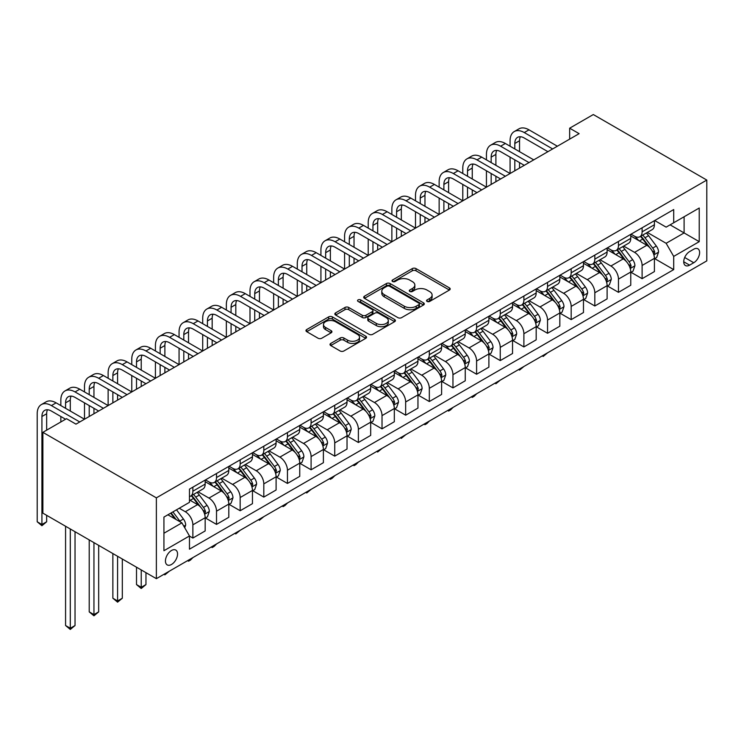 <?xml version="1.0" encoding="UTF-8"?>
<svg xmlns="http://www.w3.org/2000/svg" width="744" height="744" viewBox="0 0 744 744"><rect width="100%" height="100%" fill="white"/><g stroke="black" fill="none" stroke-linecap="round" stroke-linejoin="round"><path stroke-width="1.12" d="M427.093 301.432A1.841 1.06 0 0 0 429.697 301.432L449.423 290.039A2.623 1.516 0 0 0 450.194 288.97A2.623 1.516 0 0 0 449.423 287.891L416.008 268.603A2.623 1.516 0 0 0 412.288 268.603L392.562 279.986A1.841 1.06 0 0 0 392.023 280.739A1.841 1.06 0 0 0 392.562 281.492A1.841 1.06 0 0 0 395.166 281.492L397.714 280.014A8.398 4.855 0 0 1 409.6 280.014L412.381 281.623A8.398 4.855 0 0 1 414.845 285.054A8.398 4.855 0 0 1 412.381 288.486L409.832 289.955A1.841 1.06 0 0 0 409.293 290.709A1.841 1.06 0 0 0 409.832 291.462A1.841 1.06 0 0 0 412.427 291.462L414.985 289.983A8.398 4.855 0 0 1 426.861 289.983L429.651 291.592A8.398 4.855 0 0 1 432.106 295.024A8.398 4.855 0 0 1 429.651 298.456L427.093 299.925A1.841 1.06 0 0 0 426.554 300.678A1.841 1.06 0 0 0 427.093 301.432L427.093 299.925M171.501 564.473A8.556 4.938 120 0 0 177.091 556.931A8.556 4.938 120 0 0 175.779 550.076A8.556 4.938 120 0 0 171.501 550.495A8.556 4.938 120 0 0 165.903 558.037A8.556 4.938 120 0 0 167.214 564.901A8.556 4.938 120 0 0 171.501 564.473M330.782 343.421A2.623 1.516 0 0 0 330.011 344.491A2.623 1.516 0 0 0 330.782 345.569L340.157 350.982A2.623 1.516 0 0 0 343.868 350.982L365.778 338.334A2.623 1.516 0 0 0 366.55 337.255A2.623 1.516 0 0 0 365.778 336.186L332.363 316.888A2.623 1.516 0 0 0 328.643 316.888L306.742 329.536A2.623 1.516 0 0 0 305.97 330.615A2.623 1.516 0 0 0 306.742 331.685L318.06 338.222A2.623 1.516 0 0 0 321.78 338.222L331.154 332.81A2.623 1.516 0 0 0 331.926 331.74A2.623 1.516 0 0 0 331.154 330.662L325.537 327.425A7.022 4.055 0 0 1 323.482 324.551A7.022 4.055 0 0 1 327.816 320.813A7.022 4.055 0 0 1 335.47 321.687L357.473 334.391A7.022 4.055 0 0 1 359.529 337.255A7.022 4.055 0 0 1 355.195 341.003A7.022 4.055 0 0 1 347.541 340.129L343.868 338.009A2.623 1.516 0 0 0 340.157 338.009L330.782 343.421L330.782 345.569L340.157 340.194L340.157 338.009M706.8 180.067L593.312 114.548L569.662 128.191L579.12 133.66L75.972 424.145L66.523 418.686L42.873 432.338L156.37 497.857L706.8 180.067L706.8 260.884L156.37 578.674L156.37 497.857M397.901 317.642A2.623 1.516 0 0 0 401.611 317.642L423.522 304.993A2.623 1.516 0 0 0 424.294 303.924A2.623 1.516 0 0 0 423.522 302.845L390.107 283.557A2.623 1.516 0 0 0 386.387 283.557L364.476 296.205A2.623 1.516 0 0 0 363.714 297.274A2.623 1.516 0 0 0 364.476 298.344L397.901 317.642M358.813 301.822A1.841 1.06 0 0 1 360.673 302.083L360.673 299.897L394.655 319.52A2.623 1.516 0 0 1 395.417 320.59A2.623 1.516 0 0 1 394.655 321.659L372.744 334.307A2.623 1.516 0 0 1 369.033 334.307L335.609 315.019L335.609 312.871A2.623 1.516 0 0 0 334.837 313.94A2.623 1.516 0 0 0 335.609 315.019M335.609 312.871L344.983 307.458A2.623 1.516 0 0 1 348.704 307.458L362.254 315.279A2.623 1.516 0 0 0 365.964 315.279L372.186 311.69A2.623 1.516 0 0 0 372.958 310.62A2.623 1.516 0 0 0 372.186 309.551L358.078 301.404A1.841 1.06 0 0 1 357.538 300.65A1.841 1.06 0 0 1 358.673 299.674A1.841 1.06 0 0 1 360.673 299.897M693.752 249.194L689.586 251.602A8.296 4.79 120 0 0 684.173 258.903A8.296 4.79 120 0 0 685.438 265.552A8.296 4.79 120 0 0 689.586 265.143L693.752 262.734A8.296 4.79 120 0 0 699.165 255.434A8.296 4.79 120 0 0 697.891 248.784A8.296 4.79 120 0 0 693.752 249.194M654.692 220.531L666.131 227.134L673.701 222.772L673.701 209.557L189.469 489.124L189.469 502.339L163.931 517.08L163.931 550.718L189.469 535.968L189.469 549.184L673.701 269.616L673.701 256.401L666.131 243.297L647.327 232.444M673.701 222.772L699.23 208.022L699.23 241.661L673.701 256.401M42.873 432.338L42.873 513.146L156.37 578.674M569.662 128.191L569.662 139.119M670.102 224.846L684.099 232.928L684.099 216.764L699.23 208.022M666.131 243.297L684.099 232.928L699.23 241.661M163.931 533.243L181.899 522.865L167.902 514.783M189.469 536.08L192.873 538.052L192.873 524.836A10.704 6.175 -120 0 0 185.303 511.733L179.258 508.236M192.873 538.052L205.167 530.946L205.167 517.731A10.704 6.175 -120 0 0 197.597 504.627L189.469 499.931M205.456 518.01L216.513 524.399L216.513 511.184A10.704 6.175 -120 0 0 208.952 498.08L198.09 491.803M216.513 524.399L228.808 517.294L228.808 504.088A10.704 6.175 -120 0 0 221.247 490.975L205.167 481.694M229.096 504.358L240.163 510.747L240.163 497.531A10.704 6.175 -120 0 0 232.593 484.428L221.731 478.159M240.163 510.747L252.458 503.651L252.458 490.436A10.704 6.175 -120 0 0 244.888 477.332L228.808 468.05M252.737 490.705L263.804 497.094L263.804 483.879A10.704 6.175 -120 0 0 256.243 470.775L245.371 464.507M263.804 497.094L276.098 489.998L276.098 476.783A10.704 6.175 -120 0 0 268.538 463.679L252.458 454.398M276.387 477.053L287.444 483.442L287.444 470.227A10.704 6.175 -120 0 0 279.884 457.123L269.021 450.855M287.444 483.442L299.748 476.346L299.748 463.131A10.704 6.175 -120 0 0 292.178 450.027L276.098 440.746M300.027 463.4L311.094 469.789L311.094 456.584A10.704 6.175 -120 0 0 303.524 443.471L292.662 437.202M311.094 469.789L323.389 462.694L323.389 449.478A10.704 6.175 -120 0 0 315.819 436.375L299.748 427.093M323.668 449.757L334.735 456.146L334.735 442.931A10.704 6.175 -120 0 0 327.174 429.827L316.312 423.55M334.735 456.146L347.029 449.041L347.029 435.826A10.704 6.175 -120 0 0 339.469 422.722L323.389 413.441M347.318 436.105L358.385 442.494L358.385 429.279A10.704 6.175 -120 0 0 350.815 416.175L339.952 409.898M358.385 442.494L370.679 435.398L370.679 422.183A10.704 6.175 -120 0 0 363.109 409.079L347.029 399.788M370.958 422.453L382.025 428.842L382.025 415.626A10.704 6.175 -120 0 0 374.455 402.523L363.593 396.254M382.025 428.842L394.32 421.746L394.32 408.53A10.704 6.175 -120 0 0 386.75 395.427L370.679 386.145M394.608 408.8L405.666 415.189L405.666 401.974A10.704 6.175 -120 0 0 398.105 388.87L387.243 382.602M405.666 415.189L417.961 408.093L417.961 394.878A10.704 6.175 -120 0 0 410.4 381.774L394.32 372.493M418.249 395.148L429.316 401.537L429.316 388.322A10.704 6.175 -120 0 0 421.746 375.218L410.883 368.95M429.316 401.537L441.611 394.441L441.611 381.226A10.704 6.175 -120 0 0 434.04 368.122L417.961 358.841M441.889 381.505L452.957 387.884L452.957 374.678A10.704 6.175 -120 0 0 445.396 361.565L434.524 355.297M452.957 387.884L465.251 380.788L465.251 367.573A10.704 6.175 -120 0 0 457.69 354.469L441.611 345.188M465.539 367.852L476.597 374.241L476.597 361.026A10.704 6.175 -120 0 0 469.036 347.922L458.174 341.645M476.597 374.241L488.892 367.136L488.892 353.93A10.704 6.175 -120 0 0 481.331 340.817L465.251 331.536M489.18 354.2L500.247 360.589L500.247 347.374A10.704 6.175 -120 0 0 492.677 334.27L481.814 327.992M500.247 360.589L512.542 353.493L512.542 340.278A10.704 6.175 -120 0 0 504.971 327.174L488.892 317.883M512.821 340.547L523.888 346.937L523.888 333.721A10.704 6.175 -120 0 0 516.327 320.618L505.464 314.349M523.888 346.937L536.182 339.841L536.182 326.625A10.704 6.175 -120 0 0 528.621 313.522L512.542 304.24M536.471 326.895L547.538 333.284L547.538 320.069A10.704 6.175 -120 0 0 539.967 306.965L529.105 300.697M547.538 333.284L559.832 326.188L559.832 312.973A10.704 6.175 -120 0 0 552.262 299.869L536.182 290.588M560.111 313.243L571.178 319.632L571.178 306.416A10.704 6.175 -120 0 0 563.608 293.313L552.746 287.044M571.178 319.632L583.473 312.536L583.473 299.321A10.704 6.175 -120 0 0 575.903 286.217L559.832 276.935M583.752 299.599L594.819 305.989L594.819 292.773A10.704 6.175 -120 0 0 587.258 279.67L576.395 273.392M594.819 305.989L607.113 298.883L607.113 285.668A10.704 6.175 -120 0 0 599.552 272.564L583.473 263.283M607.402 285.947L618.469 292.336L618.469 279.121A10.704 6.175 -120 0 0 610.898 266.017L600.036 259.74M618.469 292.336L630.763 285.231L630.763 272.025A10.704 6.175 -120 0 0 623.193 258.912L607.113 249.631M631.042 272.295L642.109 278.684L642.109 265.469A10.704 6.175 -120 0 0 634.548 252.365L623.677 246.087M642.109 278.684L654.404 271.588L654.404 258.373A10.704 6.175 -120 0 0 646.843 245.269L630.763 235.978M631.042 234.183L634.548 236.201A10.704 6.175 -120 0 0 639.896 236.732A10.704 6.175 -120 0 0 642.109 231.83L642.109 227.794M607.402 247.836L610.898 249.854A10.704 6.175 -120 0 0 616.246 250.384A10.704 6.175 -120 0 0 618.469 245.483L618.469 241.447M583.752 261.479L587.258 263.506A10.704 6.175 -120 0 0 592.605 264.036A10.704 6.175 -120 0 0 594.819 259.135L594.819 255.09M560.111 275.131L563.608 277.149A10.704 6.175 -120 0 0 568.965 277.679A10.704 6.175 -120 0 0 571.178 272.788L571.178 268.742M536.471 288.784L539.967 290.802A10.704 6.175 -120 0 0 545.315 291.332A10.704 6.175 -120 0 0 547.538 286.44L547.538 282.394M512.821 302.436L516.327 304.454A10.704 6.175 -120 0 0 521.674 304.984A10.704 6.175 -120 0 0 523.888 300.083L523.888 296.047M489.18 316.088L492.677 318.107A10.704 6.175 -120 0 0 498.034 318.637A10.704 6.175 -120 0 0 500.247 313.736L500.247 309.699M465.539 329.732L469.036 331.759A10.704 6.175 -120 0 0 474.384 332.289A10.704 6.175 -120 0 0 476.597 327.388L476.597 323.352M441.889 343.384L445.396 345.411A10.704 6.175 -120 0 0 450.743 345.941A10.704 6.175 -120 0 0 452.957 341.04L452.957 336.995M418.249 357.036L421.746 359.054A10.704 6.175 -120 0 0 427.093 359.584A10.704 6.175 -120 0 0 429.316 354.693L429.316 350.647M394.599 370.689L398.105 372.707A10.704 6.175 -120 0 0 403.453 373.237A10.704 6.175 -120 0 0 405.666 368.336L405.666 364.3M370.958 384.341L374.455 386.359A10.704 6.175 -120 0 0 379.812 386.889A10.704 6.175 -120 0 0 382.025 381.988L382.025 377.952M347.318 397.993L350.815 400.012A10.704 6.175 -120 0 0 356.162 400.542A10.704 6.175 -120 0 0 358.385 395.641L358.385 391.604M323.668 411.637L327.174 413.664A10.704 6.175 -120 0 0 332.522 414.194A10.704 6.175 -120 0 0 334.735 409.293L334.735 405.248M300.027 425.289L303.524 427.316A10.704 6.175 -120 0 0 308.881 427.837A10.704 6.175 -120 0 0 311.094 422.945L311.094 418.9M276.387 438.941L279.884 440.959A10.704 6.175 -120 0 0 285.231 441.49A10.704 6.175 -120 0 0 287.444 436.598L287.444 432.552M252.737 452.594L256.243 454.612A10.704 6.175 -120 0 0 261.59 455.142A10.704 6.175 -120 0 0 263.804 450.241L263.804 446.205M229.096 466.246L232.593 468.264A10.704 6.175 -120 0 0 237.941 468.794A10.704 6.175 -120 0 0 240.163 463.893L240.163 459.857M205.446 479.899L208.952 481.917A10.704 6.175 -120 0 0 214.3 482.447A10.704 6.175 -120 0 0 216.513 477.546L216.513 473.51M654.692 258.642L673.701 269.616M639.896 236.732L652.19 229.636A10.704 6.175 -120 0 0 654.404 224.735L654.404 220.689M616.246 250.384L628.541 243.279A10.704 6.175 -120 0 0 630.763 238.387L630.763 234.341M592.605 264.036L604.9 256.931A10.704 6.175 -120 0 0 607.113 252.039L607.113 247.994M568.965 277.679L581.259 270.584A10.704 6.175 -120 0 0 583.473 265.682L583.473 261.646M545.315 291.332L557.609 284.236A10.704 6.175 -120 0 0 559.832 279.335L559.832 275.299M521.674 304.984L533.969 297.888A10.704 6.175 -120 0 0 536.182 292.987L536.182 288.951M498.034 318.637L510.328 311.541A10.704 6.175 -120 0 0 512.542 306.64L512.542 302.594M474.384 332.289L486.678 325.184A10.704 6.175 -120 0 0 488.892 320.292L488.892 316.247M450.743 345.941L463.038 338.836A10.704 6.175 -120 0 0 465.251 333.944L465.251 329.899M427.093 359.584L439.388 352.489A10.704 6.175 -120 0 0 441.611 347.588L441.611 343.551M403.453 373.237L415.747 366.141A10.704 6.175 -120 0 0 417.961 361.24L417.961 357.204M379.812 386.889L392.107 379.793A10.704 6.175 -120 0 0 394.32 374.892L394.32 370.856M356.162 400.542L368.457 393.446A10.704 6.175 -120 0 0 370.679 388.545L370.679 384.499M332.522 414.194L344.816 407.089A10.704 6.175 -120 0 0 347.029 402.197L347.029 398.152M308.881 427.837L321.176 420.741A10.704 6.175 -120 0 0 323.389 415.849L323.389 411.804M285.231 441.49L297.526 434.394A10.704 6.175 -120 0 0 299.748 429.493L299.748 425.456M261.59 455.142L273.885 448.046A10.704 6.175 -120 0 0 276.098 443.145L276.098 439.109M237.941 468.794L250.235 461.699A10.704 6.175 -120 0 0 252.458 456.797L252.458 452.752M214.3 482.447L226.595 475.351A10.704 6.175 -120 0 0 228.808 470.45L228.808 466.404M189.469 496.527A10.704 6.175 -120 0 0 190.659 496.099L202.954 488.994A10.704 6.175 -120 0 0 205.167 484.102L205.167 480.057M190.659 496.099A10.704 6.175 -120 0 0 192.873 491.198L192.873 487.153M181.899 522.865L189.469 535.968M427.828 301.692L429.651 300.641A8.398 4.855 0 0 0 432.106 297.209L432.106 295.024M414.845 285.054L414.845 287.24A8.398 4.855 0 0 1 412.381 290.672L410.567 291.722M449.385 290.058L416.008 270.788A2.623 1.516 0 0 0 412.288 270.788L393.297 281.753M423.485 305.012L390.107 285.743A2.623 1.516 0 0 0 386.387 285.743L364.514 298.363M418.881 304.668A1.841 1.06 0 0 0 419.421 303.924A1.841 1.06 0 0 0 418.881 303.171L389.549 286.235A1.841 1.06 0 0 0 386.945 286.235L384.257 287.788A8.398 4.855 0 0 0 381.793 291.22A8.398 4.855 0 0 0 384.257 294.652L404.308 306.221A8.398 4.855 0 0 0 416.184 306.221L418.881 304.668L418.881 306.853A1.841 1.06 0 0 0 419.421 306.1L419.421 303.924M381.793 291.22L381.793 293.406A8.398 4.855 0 0 0 384.257 296.828L384.257 294.652M418.881 306.853L416.184 308.407A8.398 4.855 0 0 1 404.308 308.407L384.257 296.828M335.646 315.038L344.983 309.644L344.983 307.458M372.958 310.62L372.958 312.806A2.623 1.516 0 0 1 372.186 313.875L365.964 317.465A2.623 1.516 0 0 1 362.254 317.465L348.704 309.644A2.623 1.516 0 0 0 344.983 309.644M360.673 302.083L394.618 321.678M376.315 323.408A7.022 4.055 0 0 0 383.969 324.282A7.022 4.055 0 0 0 388.303 320.534A7.022 4.055 0 0 0 386.248 317.669L378.501 313.196A2.623 1.516 0 0 0 374.781 313.196L368.568 316.786A2.623 1.516 0 0 0 367.796 317.855A2.623 1.516 0 0 0 368.568 318.925L376.315 323.408L376.315 325.584A7.022 4.055 0 0 0 383.969 326.467A7.022 4.055 0 0 0 388.303 322.719L388.303 320.534M367.796 317.855L367.796 320.041A2.623 1.516 0 0 0 368.568 321.11L368.568 318.925M376.315 325.584L368.568 321.11M359.529 337.255L359.529 339.441A7.022 4.055 0 0 1 355.195 343.189A7.022 4.055 0 0 1 347.541 342.305L343.868 340.194A2.623 1.516 0 0 0 340.157 340.194M323.482 324.551L323.482 326.737A7.022 4.055 0 0 0 325.537 329.611L325.537 327.425M331.117 332.828L325.537 329.611M365.741 338.353L332.363 319.074A2.623 1.516 0 0 0 328.643 319.074L306.77 331.703L306.742 329.536M654.404 258.81L656.673 257.498L658.561 252.039A7.087 4.092 -120 0 0 656.301 246.004L648.573 235.681A20.46 11.811 -120 0 0 646.341 233.012M638.659 240.544A20.46 11.811 -120 0 0 634.465 236.155M653.762 254.467L654.739 252.337A7.087 4.092 -120 0 0 652.711 248.078L644.983 237.755A20.46 11.811 -120 0 0 642.751 235.085M640.844 236.183A16.982 9.812 60 0 1 643.634 239.354L650.172 248.087M640.482 236.397A20.46 11.811 60 0 1 642.714 239.066L647.847 245.929M547.658 352.758L543.185 356.441L542.236 355.892M543.185 355.344L543.185 356.441M510.077 146.215L510.077 140.756A20.06 11.588 60 0 1 514.234 131.567L518.968 128.842A20.06 11.588 60 0 1 528.993 129.837L557.368 146.215M514.234 131.567A20.06 11.588 60 0 1 524.269 132.562L552.643 148.949M547.909 151.674L524.269 138.021A13.373 7.719 -120 0 0 517.582 137.361A13.373 7.719 -120 0 0 514.811 143.48L514.811 148.949M520.372 136.747A13.373 7.719 -120 0 0 519.535 140.756L519.535 151.674M514.811 159.867L514.811 170.785M519.535 162.592L519.535 168.06M462.796 173.519L462.796 168.06A20.06 11.588 60 0 1 466.953 158.872L471.677 156.138A20.06 11.588 60 0 1 481.712 157.133L510.077 173.519L510.077 157.133M630.763 272.462L633.032 271.151L634.92 265.682A7.087 4.092 -120 0 0 632.66 259.647L624.932 249.333A20.46 11.811 -120 0 0 622.7 246.655M615.009 254.188A20.46 11.811 -120 0 0 610.824 249.807M630.112 268.119L631.098 265.989A7.087 4.092 -120 0 0 629.061 261.721L621.333 251.407A20.46 11.811 -120 0 0 619.101 248.738M617.204 249.835A16.982 9.812 60 0 1 619.985 253.007L626.532 261.73M616.832 250.04A20.46 11.811 60 0 1 619.064 252.718L624.207 259.582M524.018 366.411L519.535 370.094L518.596 369.545M519.535 368.996L519.535 370.094M607.113 286.105L609.383 284.794L611.28 279.335A7.087 4.092 -120 0 0 609.011 273.299L601.282 262.985A20.46 11.811 -120 0 0 599.05 260.307M591.368 267.84A20.46 11.811 -120 0 0 587.174 263.46M606.472 281.762L607.448 279.642A7.087 4.092 -120 0 0 605.421 275.373L597.692 265.059A20.46 11.811 -120 0 0 595.46 262.381M593.554 263.488A16.982 9.812 60 0 1 596.344 266.65L602.882 275.382M593.191 263.692A20.46 11.811 60 0 1 595.423 266.371L600.557 273.225M500.368 380.063L495.895 383.746L494.946 383.197M495.895 382.649L495.895 383.746M583.473 299.758L585.742 298.446L587.63 292.987A7.087 4.092 -120 0 0 585.37 286.952L577.642 276.638A20.46 11.811 -120 0 0 575.41 273.959M567.719 281.492A20.46 11.811 -120 0 0 563.534 277.112M582.831 295.414L583.808 293.294A7.087 4.092 -120 0 0 581.78 289.025L574.052 278.712A20.46 11.811 -120 0 0 571.82 276.033M569.913 277.131A16.982 9.812 60 0 1 572.703 280.302L579.241 289.035M569.541 277.345A20.46 11.811 60 0 1 571.783 280.023L576.916 286.877M476.727 393.716L474.142 396.301L472.254 397.389L471.305 396.85M472.254 396.301L472.254 397.389M486.436 159.867L486.436 154.408A20.06 11.588 60 0 1 490.594 145.22L495.318 142.495A20.06 11.588 60 0 1 505.353 143.48L533.727 159.867M490.594 145.22A20.06 11.588 60 0 1 500.628 146.215L528.993 162.592M524.269 165.326L500.628 151.674A13.373 7.719 -120 0 0 493.932 151.013A13.373 7.719 -120 0 0 491.17 157.133L491.17 162.592M496.732 150.4A13.373 7.719 -120 0 0 495.895 154.408L495.895 165.326M491.17 173.519L491.17 184.438M495.895 176.244L495.895 181.703M439.146 187.163L439.146 181.703A20.06 11.588 60 0 1 443.303 172.524L448.037 169.79A20.06 11.588 60 0 1 458.062 170.785L486.436 187.163L486.436 170.785M466.953 158.872A20.06 11.588 60 0 1 476.978 159.867L505.353 176.244M500.619 178.978L476.978 165.326A13.373 7.719 -120 0 0 470.292 164.666A13.373 7.719 -120 0 0 467.52 170.785L467.52 176.244M473.091 164.043A13.373 7.719 -120 0 0 472.254 168.06L472.254 178.978M467.52 187.163L467.52 198.09M472.254 189.897L472.254 195.356M415.505 200.815L415.505 195.356A20.06 11.588 60 0 1 419.663 186.177L424.387 183.442A20.06 11.588 60 0 1 434.422 184.438L462.796 200.815L462.796 184.438M443.303 172.524A20.06 11.588 60 0 1 453.338 173.519L481.712 189.897M476.978 192.631L453.338 178.978A13.373 7.719 -120 0 0 446.651 178.318A13.373 7.719 -120 0 0 443.88 184.438L443.88 189.897M449.441 177.695A13.373 7.719 -120 0 0 448.604 181.703L448.604 192.631M443.88 200.815L443.88 211.742M448.604 203.549L448.604 209.008M391.865 214.467L391.865 209.008A20.06 11.588 60 0 1 396.013 199.82L400.746 197.095A20.06 11.588 60 0 1 410.772 198.09L439.146 214.467L439.146 198.09M559.832 313.41L562.101 312.099L563.989 306.64A7.087 4.092 -120 0 0 561.729 300.604L554.001 290.281A20.46 11.811 -120 0 0 551.769 287.612M544.078 295.145A20.46 11.811 -120 0 0 539.893 290.755M559.181 309.067L560.158 306.937A7.087 4.092 -120 0 0 558.13 302.678L550.402 292.364A20.46 11.811 -120 0 0 548.17 289.686M546.263 290.783A16.982 9.812 60 0 1 549.053 293.954L555.591 302.687M545.901 290.997A20.46 11.811 60 0 1 548.133 293.675L553.276 300.529M453.087 407.368L450.501 409.953L448.604 411.041L447.656 410.493M448.604 409.953L448.604 411.041M419.663 186.177A20.06 11.588 60 0 1 429.688 187.163L458.062 203.549M453.338 206.274L429.688 192.631A13.373 7.719 -120 0 0 423.001 191.961A13.373 7.719 -120 0 0 420.23 198.09L420.23 203.549M425.801 191.347A13.373 7.719 -120 0 0 424.964 195.356L424.964 206.274M420.23 214.467L420.23 225.386M424.964 217.202L424.964 222.661M368.215 228.12L368.215 222.661A20.06 11.588 60 0 1 372.372 213.472L377.096 210.747A20.06 11.588 60 0 1 387.131 211.742L415.505 228.12L415.505 211.742M536.182 327.062L538.451 325.751L540.349 320.292A7.087 4.092 -120 0 0 538.079 314.256L530.351 303.933A20.46 11.811 -120 0 0 528.119 301.264M520.437 308.797A20.46 11.811 -120 0 0 516.243 304.408M535.541 322.719L536.517 320.59A7.087 4.092 -120 0 0 534.49 316.33L526.761 306.007A20.46 11.811 -120 0 0 524.529 303.338M522.623 304.436A16.982 9.812 60 0 1 525.413 307.607L531.951 316.339M522.26 304.649A20.46 11.811 60 0 1 524.492 307.319L529.626 314.182M429.437 421.011L426.851 423.606L424.964 424.694L424.015 424.145M424.964 423.596L424.964 424.694M396.013 199.82A20.06 11.588 60 0 1 406.047 200.815L434.422 217.202M429.688 219.926L406.047 206.274A13.373 7.719 -120 0 0 399.361 205.614A13.373 7.719 -120 0 0 396.589 211.742L396.589 217.202M402.16 205A13.373 7.719 -120 0 0 401.323 209.008L401.323 219.926M396.589 228.12L396.589 239.038M401.323 230.854L401.323 236.313M344.574 241.772L344.574 236.313A20.06 11.588 60 0 1 348.731 227.125L353.456 224.4A20.06 11.588 60 0 1 363.491 225.386L391.865 241.772L391.865 225.386M512.542 340.715L514.811 339.404L516.699 333.944A7.087 4.092 -120 0 0 514.439 327.909L506.711 317.586A20.46 11.811 -120 0 0 504.479 314.917M496.787 322.45A20.46 11.811 -120 0 0 492.602 318.06M511.891 336.372L512.876 334.242A7.087 4.092 -120 0 0 510.849 329.983L503.121 319.66A20.46 11.811 -120 0 0 500.879 316.991M498.982 318.088A16.982 9.812 60 0 1 501.763 321.259L508.31 329.992M498.61 318.302A20.46 11.811 60 0 1 500.842 320.971L505.985 327.834M405.796 434.663L401.323 438.346L400.374 437.798M401.323 437.249L401.323 438.346M372.372 213.472A20.06 11.588 60 0 1 382.407 214.467L410.772 230.854M406.047 233.579L382.407 219.926A13.373 7.719 -120 0 0 375.72 219.266A13.373 7.719 -120 0 0 372.949 225.386L372.949 230.854M378.51 218.652A13.373 7.719 -120 0 0 377.673 222.661L377.673 233.579M372.949 241.772L372.949 252.69M377.673 244.497L377.673 249.956M320.924 255.424L320.924 249.965A20.06 11.588 60 0 1 325.082 240.777L329.815 238.043A20.06 11.588 60 0 1 339.841 239.038L368.215 255.424L368.215 239.038M488.892 354.358L491.17 353.056L493.058 347.588A7.087 4.092 -120 0 0 490.798 341.552L483.07 331.238A20.46 11.811 -120 0 0 480.829 328.56M473.147 336.093A20.46 11.811 -120 0 0 468.953 331.712M488.25 350.024L489.226 347.894A7.087 4.092 -120 0 0 487.199 343.626L479.471 333.312A20.46 11.811 -120 0 0 477.239 330.643M475.332 331.74A16.982 9.812 60 0 1 478.122 334.912L484.66 343.635M474.97 331.945A20.46 11.811 60 0 1 477.202 334.623L482.344 341.487M382.146 448.316L377.673 451.999L376.724 451.45M377.673 450.901L377.673 451.999M348.731 227.125A20.06 11.588 60 0 1 358.757 228.12L387.131 244.497M382.407 247.231L358.757 233.579A13.373 7.719 -120 0 0 352.07 232.918A13.373 7.719 -120 0 0 349.299 239.038L349.299 244.497M354.869 232.305A13.373 7.719 -120 0 0 354.032 236.313L354.032 247.231M349.299 255.424L349.299 266.343M354.032 258.149L354.032 263.608M297.284 269.068L297.284 263.608A20.06 11.588 60 0 1 301.441 254.429L306.165 251.695A20.06 11.588 60 0 1 316.2 252.69L344.574 269.068L344.574 252.69M465.251 368.01L467.52 366.699L469.408 361.24A7.087 4.092 -120 0 0 467.148 355.204L459.42 344.891A20.46 11.811 -120 0 0 457.188 342.212M449.506 349.745A20.46 11.811 -120 0 0 445.312 345.365M464.609 363.667L465.586 361.547A7.087 4.092 -120 0 0 463.559 357.278L455.83 346.964A20.46 11.811 -120 0 0 453.598 344.286M451.692 345.393A16.982 9.812 60 0 1 454.482 348.555L461.02 357.287M451.329 345.597A20.46 11.811 60 0 1 453.561 348.276L458.695 355.13M358.506 461.968L355.92 464.554L354.032 465.642L353.084 465.102M354.032 464.554L354.032 465.642M325.082 240.777A20.06 11.588 60 0 1 335.116 241.772L363.491 258.149M358.757 260.884L335.116 247.231A13.373 7.719 -120 0 0 328.43 246.571A13.373 7.719 -120 0 0 325.658 252.69L325.658 258.149M331.219 245.948A13.373 7.719 -120 0 0 330.382 249.965L330.382 260.884M325.658 269.068L325.658 279.995M330.382 271.802L330.382 277.261M273.643 282.72L273.643 277.261A20.06 11.588 60 0 1 277.8 268.082L282.525 265.348A20.06 11.588 60 0 1 292.559 266.343L320.924 282.72L320.924 266.343M441.611 381.663L443.88 380.351L445.768 374.892A7.087 4.092 -120 0 0 443.508 368.857L435.779 358.543A20.46 11.811 -120 0 0 433.547 355.865M425.856 363.398A20.46 11.811 -120 0 0 421.671 359.017M440.959 377.32L441.945 375.199A7.087 4.092 -120 0 0 439.909 370.931L432.18 360.617A20.46 11.811 -120 0 0 429.948 357.938M428.051 359.036A16.982 9.812 60 0 1 430.832 362.207L437.379 370.94M427.679 359.25A20.46 11.811 60 0 1 429.911 361.928L435.054 368.782M334.865 475.621L332.28 478.206L330.382 479.294L329.443 478.745M330.382 478.206L330.382 479.294M301.441 254.429A20.06 11.588 60 0 1 311.476 255.424L339.841 271.802M335.116 274.536L311.476 260.884A13.373 7.719 -120 0 0 304.78 260.223A13.373 7.719 -120 0 0 302.018 266.343L302.018 271.802M307.579 259.6A13.373 7.719 -120 0 0 306.742 263.608L306.742 274.536M302.018 282.72L302.018 293.648M306.742 285.454L306.742 290.913M249.993 296.372L249.993 290.913A20.06 11.588 60 0 1 254.15 281.725L258.884 279A20.06 11.588 60 0 1 268.909 279.995L297.284 296.372L297.284 279.995M417.961 395.315L420.23 394.004L422.127 388.545A7.087 4.092 -120 0 0 419.867 382.509L412.13 372.186A20.46 11.811 -120 0 0 409.898 369.517M402.216 377.05A20.46 11.811 -120 0 0 398.021 372.66M417.319 390.972L418.295 388.842A7.087 4.092 -120 0 0 416.268 384.583L408.54 374.269A20.46 11.811 -120 0 0 406.308 371.591M404.401 372.688A16.982 9.812 60 0 1 407.191 375.86L413.729 384.592M404.038 372.902A20.46 11.811 60 0 1 406.271 375.571L411.404 382.435M311.215 489.273L306.742 492.946L305.793 492.398M306.742 491.849L306.742 492.946M277.8 268.082A20.06 11.588 60 0 1 287.826 269.068L316.2 285.454M311.476 288.179L287.826 274.536A13.373 7.719 -120 0 0 281.139 273.866A13.373 7.719 -120 0 0 278.368 279.995L278.368 285.454M283.938 273.253A13.373 7.719 -120 0 0 283.101 277.261L283.101 288.179M278.368 296.372L278.368 307.291M283.101 299.107L283.101 304.566M226.353 310.025L226.353 304.566A20.06 11.588 60 0 1 230.51 295.377L235.234 292.652A20.06 11.588 60 0 1 245.269 293.648L273.643 310.025L273.643 293.648M394.32 408.968L396.589 407.656L398.477 402.197A7.087 4.092 -120 0 0 396.217 396.161L388.489 385.838A20.46 11.811 -120 0 0 386.257 383.169M378.566 390.702A20.46 11.811 -120 0 0 374.381 386.313M393.678 404.624L394.655 402.495A7.087 4.092 -120 0 0 392.627 398.235L384.899 387.912A20.46 11.811 -120 0 0 382.667 385.243M380.761 386.341A16.982 9.812 60 0 1 383.551 389.512L390.089 398.245M380.389 386.555A20.46 11.811 60 0 1 382.63 389.224L387.764 396.087M287.575 502.916L284.989 505.511L283.101 506.599L282.153 506.05M283.101 505.501L283.101 506.599M254.15 281.725A20.06 11.588 60 0 1 264.185 282.72L292.559 299.107M287.826 301.832L264.185 288.179A13.373 7.719 -120 0 0 257.498 287.519A13.373 7.719 -120 0 0 254.727 293.648L254.727 299.107M260.288 286.905A13.373 7.719 -120 0 0 259.451 290.913L259.451 301.832M254.727 310.025L254.727 320.943M259.451 312.75L259.451 318.218M202.712 323.677L202.712 318.218A20.06 11.588 60 0 1 206.86 309.03L211.594 306.305A20.06 11.588 60 0 1 221.628 307.291L249.993 323.677L249.993 307.291M370.679 422.62L372.949 421.309L374.837 415.849A7.087 4.092 -120 0 0 372.577 409.805L364.848 399.491A20.46 11.811 -120 0 0 362.616 396.822M354.925 404.345A20.46 11.811 -120 0 0 350.74 399.965M370.028 418.277L371.005 416.147A7.087 4.092 -120 0 0 368.978 411.888L361.249 401.565A20.46 11.811 -120 0 0 359.017 398.896M357.111 399.993A16.982 9.812 60 0 1 359.901 403.164L366.448 411.897M356.748 400.207A20.46 11.811 60 0 1 358.98 402.876L364.123 409.739M263.934 516.569L259.451 520.251L258.503 519.703M259.451 519.154L259.451 520.251M230.51 295.377A20.06 11.588 60 0 1 240.535 296.372L268.909 312.75M264.185 315.484L240.535 301.832A13.373 7.719 -120 0 0 233.849 301.171A13.373 7.719 -120 0 0 231.077 307.291L231.077 312.75M236.648 300.557A13.373 7.719 -120 0 0 235.811 304.566L235.811 315.484M231.077 323.677L231.077 334.595M235.811 326.402L235.811 331.861M179.062 337.33L179.062 331.861A20.06 11.588 60 0 1 183.219 322.682L187.953 319.948A20.06 11.588 60 0 1 197.978 320.943L226.353 337.33L226.353 320.943M347.029 436.263L349.299 434.961L351.196 429.493A7.087 4.092 -120 0 0 348.927 423.457L341.198 413.143A20.46 11.811 -120 0 0 338.966 410.465M331.285 417.998A20.46 11.811 -120 0 0 327.09 413.618M346.388 431.929L347.364 429.8A7.087 4.092 -120 0 0 345.337 425.531L337.609 415.217A20.46 11.811 -120 0 0 335.377 412.539M333.47 413.645A16.982 9.812 60 0 1 336.26 416.817L342.798 425.54M333.107 413.85A20.46 11.811 60 0 1 335.339 416.528L340.473 423.383M240.284 530.221L235.811 533.904L234.862 533.355M235.811 532.806L235.811 533.904M206.86 309.03A20.06 11.588 60 0 1 216.895 310.025L245.269 326.402M240.535 329.136L216.895 315.484A13.373 7.719 -120 0 0 210.208 314.824A13.373 7.719 -120 0 0 207.437 320.943L207.437 326.402M213.007 314.201A13.373 7.719 -120 0 0 212.17 318.218L212.17 329.136M207.437 337.33L207.437 348.248M212.17 340.055L212.17 345.514M155.422 350.973L155.422 345.514A20.06 11.588 60 0 1 159.579 336.334L164.303 333.6A20.06 11.588 60 0 1 174.338 334.595L202.712 350.973L202.712 334.595M323.389 449.915L325.658 448.604L327.546 443.145A7.087 4.092 -120 0 0 325.286 437.109L317.558 426.796A20.46 11.811 -120 0 0 315.326 424.117M307.635 431.65A20.46 11.811 -120 0 0 303.45 427.27M322.738 445.572L323.724 443.452A7.087 4.092 -120 0 0 321.696 439.183L313.968 428.87A20.46 11.811 -120 0 0 311.727 426.191M309.829 427.298A16.982 9.812 60 0 1 312.61 430.46L319.157 439.192M309.458 427.502A20.46 11.811 60 0 1 311.69 430.181L316.832 437.035M216.643 543.873L214.058 546.459L212.17 547.547L211.222 547.007M212.17 546.459L212.17 547.547M183.219 322.682A20.06 11.588 60 0 1 193.254 323.677L221.619 340.055M216.895 342.789L193.254 329.136A13.373 7.719 -120 0 0 186.567 328.476A13.373 7.719 -120 0 0 183.796 334.595L183.796 340.055M189.357 327.853A13.373 7.719 -120 0 0 188.52 331.861L188.52 342.789M183.796 350.973L183.796 361.9M188.52 353.707L188.52 359.166M131.772 364.625L131.772 359.166A20.06 11.588 60 0 1 135.929 349.987L140.662 347.253A20.06 11.588 60 0 1 150.688 348.248L179.062 364.625L179.062 348.248M299.748 463.568L302.018 462.257L303.905 456.797A7.087 4.092 -120 0 0 301.646 450.762L293.917 440.448A20.46 11.811 -120 0 0 291.676 437.77M283.994 445.303A20.46 11.811 -120 0 0 279.809 440.913M299.097 459.225L300.074 457.104A7.087 4.092 -120 0 0 298.046 452.836L290.318 442.522A20.46 11.811 -120 0 0 288.086 439.844M286.18 440.941A16.982 9.812 60 0 1 288.97 444.112L295.507 452.845M285.817 441.155A20.46 11.811 60 0 1 288.049 443.833L293.192 450.687M192.994 557.526L190.418 560.111L188.52 561.199L187.572 560.651M188.52 560.111L188.52 561.199M159.579 336.334A20.06 11.588 60 0 1 169.604 337.33L197.978 353.707M193.254 356.441L169.604 342.789A13.373 7.719 -120 0 0 162.917 342.119A13.373 7.719 -120 0 0 160.146 348.248L160.146 353.707M165.717 341.505A13.373 7.719 -120 0 0 164.88 345.514L164.88 356.441M160.146 364.625L160.146 375.543M164.88 367.359L164.88 372.818M108.131 378.278L108.131 372.818A20.06 11.588 60 0 1 112.288 363.63L117.013 360.905A20.06 11.588 60 0 1 127.047 361.9L155.422 378.278L155.422 361.9M276.098 477.22L278.368 475.909L280.256 470.45A7.087 4.092 -120 0 0 277.996 464.414L270.267 454.091A20.46 11.811 -120 0 0 268.035 451.422M260.353 458.955A20.46 11.811 -120 0 0 256.159 454.565M275.457 472.877L276.433 470.747A7.087 4.092 -120 0 0 274.406 466.488L266.678 456.174A20.46 11.811 -120 0 0 264.446 453.496M262.539 454.593A16.982 9.812 60 0 1 265.329 457.765L271.867 466.497M262.176 454.807A20.46 11.811 60 0 1 264.408 457.476L269.542 464.34M169.353 571.178L164.88 574.852L163.931 574.303M164.88 573.754L164.88 574.852M135.929 349.987A20.06 11.588 60 0 1 145.964 350.973L174.338 367.359M169.604 370.084L145.964 356.441A13.373 7.719 -120 0 0 139.277 355.772A13.373 7.719 -120 0 0 136.505 361.9L136.505 367.359M142.076 355.158A13.373 7.719 -120 0 0 141.23 359.166L141.23 370.084M136.505 378.278L136.505 389.196M141.23 381.012L141.23 386.471M84.49 391.93L84.49 386.471A20.06 11.588 60 0 1 88.648 377.282L93.372 374.558A20.06 11.588 60 0 1 103.407 375.543L131.772 391.93L131.772 375.543M252.458 490.873L254.727 489.561L256.615 484.102A7.087 4.092 -120 0 0 254.355 478.066L246.627 467.744A20.46 11.811 -120 0 0 244.395 465.074M236.704 472.607A20.46 11.811 -120 0 0 232.519 468.218M251.807 486.529L252.793 484.4A7.087 4.092 -120 0 0 250.756 480.14L243.028 469.817A20.46 11.811 -120 0 0 240.796 467.148M238.898 468.246A16.982 9.812 60 0 1 241.679 471.417L248.226 480.15M238.526 468.46A20.46 11.811 60 0 1 240.758 471.129L245.901 477.992M141.23 569.932L141.23 587.304L145.964 584.57L145.964 572.666M145.964 584.57L141.23 588.504L136.505 584.57L136.505 567.207M136.505 584.57L141.23 587.304L141.23 588.504M112.288 363.63A20.06 11.588 60 0 1 122.323 364.625L150.688 381.012M145.964 383.737L122.323 370.084A13.373 7.719 -120 0 0 115.627 369.424A13.373 7.719 -120 0 0 112.865 375.553L112.865 381.012M118.426 368.81A13.373 7.719 -120 0 0 117.589 372.818L117.589 383.737M112.865 391.93L112.865 402.848M117.589 394.655L117.589 400.123M60.841 405.582L60.841 400.123A20.06 11.588 60 0 1 64.998 390.935L69.731 388.201A20.06 11.588 60 0 1 79.757 389.196L108.131 405.582L108.131 389.196M228.808 504.525L231.077 503.214L232.974 497.745A7.087 4.092 -120 0 0 230.714 491.71L222.977 481.396A20.46 11.811 -120 0 0 220.745 478.727M213.063 486.251A20.46 11.811 -120 0 0 208.869 481.87M228.166 500.182L229.143 498.052A7.087 4.092 -120 0 0 227.115 493.793L219.387 483.47A20.46 11.811 -120 0 0 217.155 480.801M215.249 481.898A16.982 9.812 60 0 1 218.038 485.069L224.576 493.802M214.886 482.112A20.46 11.811 60 0 1 217.118 484.781L222.251 491.644M117.589 556.289L117.589 600.957L122.323 598.223L122.323 559.014M122.323 598.223L117.589 602.156L112.865 598.223L112.865 553.555M112.865 598.223L117.589 600.957L117.589 602.156M88.648 377.282A20.06 11.588 60 0 1 98.673 378.278L127.047 394.655M122.323 397.389L98.673 383.737A13.373 7.719 -120 0 0 91.986 383.076A13.373 7.719 -120 0 0 89.215 389.196L89.215 394.655M94.786 382.463A13.373 7.719 -120 0 0 93.949 386.471L93.949 397.389M89.215 405.582L89.215 416.501M93.949 408.307L93.949 413.766M65.574 419.235L51.383 411.041A13.373 7.719 -120 0 0 44.696 410.381A13.373 7.719 -120 0 0 41.924 416.501L41.924 524.511L37.2 521.776L37.2 413.766A20.06 11.588 60 0 1 41.357 404.587L46.081 401.853A20.06 11.588 60 0 1 56.116 402.848L84.49 419.235L84.49 402.848M205.167 518.168L207.437 516.857L209.324 511.398A7.087 4.092 -120 0 0 207.065 505.362L199.336 495.048A20.46 11.811 -120 0 0 197.104 492.37M204.526 513.834L205.502 511.705A7.087 4.092 -120 0 0 203.475 507.436L195.746 497.122A20.46 11.811 -120 0 0 193.514 494.444M191.608 495.551A16.982 9.812 60 0 1 194.398 498.722L200.936 507.445M191.236 495.755A20.46 11.811 60 0 1 193.477 498.434L198.611 505.288M93.949 542.636L93.949 614.6L98.673 611.875L98.673 545.361M98.673 611.875L93.949 615.809L89.215 611.875L89.215 539.902M89.215 611.875L93.949 614.6L93.949 615.809M64.998 390.935A20.06 11.588 60 0 1 75.032 391.93L103.407 408.307M98.673 411.041L75.032 397.389A13.373 7.719 -120 0 0 68.346 396.729A13.373 7.719 -120 0 0 65.574 402.848L65.574 408.307M71.136 396.106A13.373 7.719 -120 0 0 70.299 400.123L70.299 411.041M60.841 421.96L60.841 416.501M184.735 527.784L185.684 525.05A7.087 4.092 -120 0 0 183.424 519.014L176.523 509.807M180.476 522.046A7.087 4.092 -120 0 0 179.825 521.088L172.934 511.881M171.157 512.904L176.114 519.526M170.664 513.193L174.868 518.801M70.299 528.984L70.299 628.252L75.032 625.527L75.032 531.718M75.032 625.527L70.299 629.452L65.574 625.527L65.574 526.25M65.574 625.527L70.299 628.252L70.299 629.452M41.357 404.587A20.06 11.588 60 0 1 51.383 405.582L79.757 421.96M47.495 409.758A13.373 7.719 -120 0 0 46.658 413.766L46.658 430.153M46.658 521.776L41.924 525.71L41.924 524.511L46.658 521.776L46.658 515.332M41.924 525.71L37.2 521.776M185.303 511.733L197.597 504.627M208.952 498.08L221.247 490.975M232.593 484.428L244.888 477.332M256.243 470.775L268.538 463.679M279.884 457.123L292.178 450.027M303.524 443.471L315.819 436.375M327.174 429.827L339.469 422.722M350.815 416.175L363.109 409.079M374.455 402.523L386.75 395.427M398.105 388.87L410.4 381.774M421.746 375.218L434.04 368.122M445.396 361.565L457.69 354.469M469.036 347.922L481.331 340.817M492.677 334.27L504.971 327.174M516.327 320.618L528.621 313.522M539.967 306.965L552.262 299.869M563.608 293.313L575.903 286.217M587.258 279.67L599.552 272.564M610.898 266.017L623.193 258.912M634.548 252.365L646.843 245.269M642.109 231.83L654.404 224.735M642.109 265.469L654.404 258.373M618.469 279.121L630.763 272.025M618.469 245.483L630.763 238.387M594.819 292.773L607.113 285.668M594.819 259.135L607.113 252.039M571.178 306.416L583.473 299.321M571.178 272.788L583.473 265.682M547.538 320.069L559.832 312.973M547.538 286.44L559.832 279.335M523.888 333.721L536.182 326.625M523.888 300.083L536.182 292.987M500.247 347.374L512.542 340.278M500.247 313.736L512.542 306.64M476.597 361.026L488.892 353.93M476.597 327.388L488.892 320.292M452.957 374.678L465.251 367.573M452.957 341.04L465.251 333.944M429.316 388.322L441.611 381.226M429.316 354.693L441.611 347.588M405.666 401.974L417.961 394.878M405.666 368.336L417.961 361.24M382.025 415.626L394.32 408.53M382.025 381.988L394.32 374.892M358.385 429.279L370.679 422.183M358.385 395.641L370.679 388.545M334.735 442.931L347.029 435.826M334.735 409.293L347.029 402.197M311.094 456.584L323.389 449.478M311.094 422.945L323.389 415.849M287.444 470.227L299.748 463.131M287.444 436.598L299.748 429.493M263.804 483.879L276.098 476.783M263.804 450.241L276.098 443.145M240.163 497.531L252.458 490.436M240.163 463.893L252.458 456.797M216.513 511.184L228.808 504.088M216.513 477.546L228.808 470.45M192.873 524.836L205.167 517.731M192.873 491.198L205.167 484.102M684.675 257.498L693.752 262.734M683.727 261.758L689.586 265.143M429.651 300.641L429.651 298.456M409.832 291.462L409.832 289.955M412.381 290.672L412.381 288.486M392.562 281.492L392.562 279.986M412.288 270.788L412.288 268.603M416.008 270.788L416.008 268.603M449.423 290.039L449.423 287.891M364.476 298.344L364.476 296.205M386.387 285.743L386.387 283.557M390.107 285.743L390.107 283.557M423.522 304.993L423.522 302.845M404.308 308.407L404.308 306.221M416.184 308.407L416.184 306.221M348.704 309.644L348.704 307.458M362.254 317.465L362.254 315.279M365.964 317.465L365.964 315.279M372.186 313.875L372.186 311.69M394.655 321.659L394.655 319.52M343.868 340.194L343.868 338.009M347.541 342.305L347.541 340.129M331.154 332.81L331.154 330.662M328.643 319.074L328.643 316.888M332.363 319.074L332.363 316.888M365.778 338.334L365.778 336.186M653.874 254.857L658.514 252.169M644.983 237.755L648.573 235.681M639.403 240.972L642.714 239.066M652.711 248.078L656.301 246.004M652.144 250.84L654.739 252.337M528.993 129.837L524.269 132.562M519.535 140.756L514.811 143.48M630.233 268.5L634.874 265.822M621.333 251.407L624.932 249.333M615.762 254.625L619.064 252.718M629.061 261.721L632.66 259.647M628.503 264.492L631.098 265.989M606.583 282.153L611.233 279.474M597.692 265.059L601.282 262.985M592.122 268.277L595.423 266.371M605.421 275.373L609.011 273.299M604.863 278.144L607.448 279.642M582.943 295.805L587.583 293.127M574.052 278.712L577.642 276.638M568.472 281.93L571.783 280.023M581.78 289.025L585.37 286.952M581.213 291.797L583.808 293.294M505.353 143.48L500.628 146.215M495.895 154.408L491.17 157.133M481.712 157.133L476.978 159.867M472.254 168.06L467.52 170.785M458.062 170.785L453.338 173.519M448.604 181.703L443.88 184.438M559.302 309.458L563.943 306.779M550.402 292.364L554.001 290.281M544.831 295.582L548.133 293.675M558.13 302.678L561.729 300.604M557.572 305.449L560.158 306.937M434.422 184.438L429.688 187.163M424.964 195.356L420.23 198.09M535.652 323.11L540.302 320.422M526.761 306.007L530.351 303.933M521.191 309.225L524.492 307.319M534.49 316.33L538.079 314.256M533.932 319.092L536.517 320.59M410.772 198.09L406.047 200.815M401.323 209.008L396.589 211.742M512.011 336.762L516.652 334.075M503.121 319.66L506.711 317.586M497.541 322.877L500.842 320.971M510.849 329.983L514.439 327.909M510.282 332.745L512.876 334.242M387.131 211.742L382.407 214.467M377.673 222.661L372.949 225.386M488.371 350.405L493.012 347.727M479.471 333.312L483.07 331.238M473.9 336.53L477.202 334.623M487.199 343.626L490.798 341.552M486.641 346.397L489.226 347.894M363.491 225.386L358.757 228.12M354.032 236.313L349.299 239.038M464.721 364.058L469.362 361.379M455.83 346.964L459.42 344.891M450.26 350.182L453.561 348.276M463.559 357.278L467.148 355.204M462.991 360.05L465.586 361.547M339.841 239.038L335.116 241.772M330.382 249.965L325.658 252.69M441.08 377.71L445.721 375.032M432.18 360.617L435.779 358.543M426.61 363.835L429.911 361.928M439.909 370.931L443.508 368.857M439.351 373.702L441.945 375.199M316.2 252.69L311.476 255.424M306.742 263.608L302.018 266.343M417.431 391.363L422.081 388.684M408.54 374.269L412.13 372.186M402.969 377.487L406.271 375.571M416.268 384.583L419.867 382.509M415.71 387.354L418.295 388.842M292.559 266.343L287.826 269.068M283.101 277.261L278.368 279.995M393.79 405.015L398.431 402.327M384.899 387.912L388.489 385.838M379.319 391.13L382.63 389.224M392.627 398.235L396.217 396.161M392.06 400.997L394.655 402.495M268.909 279.995L264.185 282.72M259.451 290.913L254.727 293.648M370.149 418.667L374.79 415.98M361.249 401.565L364.848 399.491M355.678 404.783L358.98 402.876M368.978 411.888L372.577 409.805M368.419 414.65L371.005 416.147M245.269 293.648L240.535 296.372M235.811 304.566L231.077 307.291M346.499 432.311L351.149 429.632M337.609 415.217L341.198 413.143M332.038 418.435L335.339 416.528M345.337 425.531L348.927 423.457M344.779 428.302L347.364 429.8M221.628 307.291L216.895 310.025M212.17 318.218L207.437 320.943M322.859 445.963L327.5 443.284M313.968 428.87L317.558 426.796M308.388 432.087L311.69 430.181M321.696 439.183L325.286 437.109M321.129 441.955L323.724 443.452M197.978 320.943L193.254 323.677M188.52 331.861L183.796 334.595M299.218 459.615L303.859 456.937M290.318 442.522L293.917 440.448M284.747 445.74L288.049 443.833M298.046 452.836L301.646 450.762M297.488 455.607L300.074 457.104M174.338 334.595L169.604 337.33M164.88 345.514L160.146 348.248M275.568 473.268L280.218 470.589M266.678 456.174L270.267 454.091M261.107 459.383L264.408 457.476M274.406 466.488L277.996 464.414M273.839 469.25L276.433 470.747M150.688 348.248L145.964 350.973M141.23 359.166L136.505 361.9M251.928 486.92L256.568 484.232M243.028 469.817L246.627 467.744M237.457 473.035L240.758 471.129M250.756 480.14L254.355 478.066M250.198 482.903L252.793 484.4M127.047 361.9L122.323 364.625M117.589 372.818L112.865 375.553M228.278 500.563L232.928 497.885M219.387 483.47L222.977 481.396M213.816 486.688L217.118 484.781M227.115 493.793L230.714 491.71M226.557 496.555L229.143 498.052M103.407 375.543L98.673 378.278M93.949 386.471L89.215 389.196M204.637 514.216L209.278 511.537M195.746 497.122L199.336 495.048M190.166 500.34L193.477 498.434M203.475 507.436L207.065 505.362M202.907 510.207L205.502 511.705M79.757 389.196L75.032 391.93M70.299 400.123L65.574 402.848M183.842 526.222L185.637 525.19M179.825 521.088L183.424 519.014M56.116 402.848L51.383 405.582M46.658 413.766L41.924 416.501"/></g></svg>
